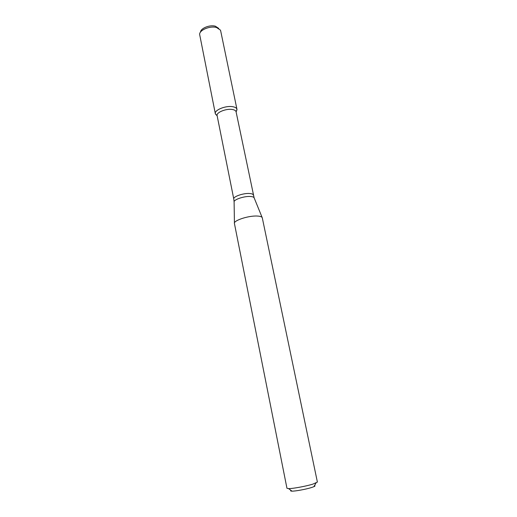 <?xml version="1.0" encoding="UTF-8"?>
<svg xmlns="http://www.w3.org/2000/svg" width="517" height="517" viewBox="0 0 517 517"><rect width="100%" height="100%" fill="white"/><g stroke="black" fill="none" stroke-linecap="round" stroke-linejoin="round"><path stroke-width="0.78" d="M215.337 113.714L216.804 115.459L215.415 113.992C213.573 110.341 225.78 105.235 232.928 106.748C235.493 107.245 236.851 108.195 236.999 109.598L236.288 111.491L236.96 109.32L220.675 30.846L220.416 30.102L216.584 27.53C210.238 25.591 199.523 29.928 199.62 34.335L215.337 113.714C214.128 110.05 226.019 105.287 232.928 106.748C235.306 107.2 236.65 108.059 236.96 109.32M253.304 195.012C253.091 194.198 251.928 193.701 249.821 193.52C243.72 192.906 232.876 196.634 233.774 198.987L217.114 115.614C216.061 112.428 226.472 108.273 232.527 109.526C234.615 109.914 235.797 110.664 236.069 111.762L254.093 197.707M234.44 223.564L234.427 223.518C233.199 220.552 248.787 215.44 257.434 216.054C260.394 216.222 262.016 216.823 262.293 217.851L262.3 217.89M234.427 223.518L286.954 488.268L288.628 488.617C292.809 488.688 306.116 486.232 312.908 484.119L317.386 482.077L262.293 217.851M291.026 490.413C290.283 490.885 290.612 491.131 292.008 491.15C295.381 491.234 305.967 489.282 311.402 487.57L313.864 486.704C315.137 486.142 315.344 485.786 314.478 485.644M200.499 32.119C200.583 28.248 209.889 24.538 215.408 26.225L218.736 28.409M234.427 223.098L234.111 202.121C233.135 199.743 244.347 195.904 250.642 196.505C252.826 196.686 254.015 197.19 254.222 198.03L262.125 217.463M236.114 111.969L236.999 109.598M217.153 115.827L215.415 113.992M233.774 198.987L234.104 201.772M313.864 486.704L315.977 483.052M292.008 491.15L288.628 488.617"/></g></svg>
